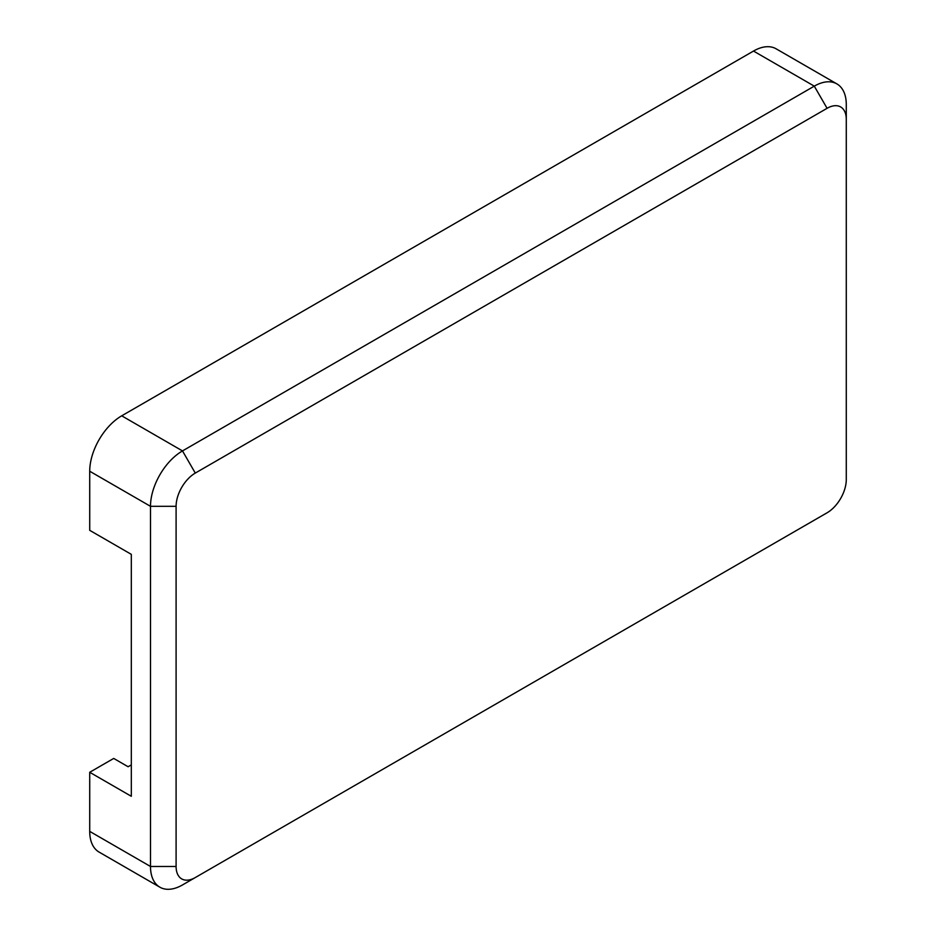 <?xml version="1.0" encoding="UTF-8"?>
<svg xmlns="http://www.w3.org/2000/svg" width="936" height="936" viewBox="0 0 936 936"><rect width="100%" height="100%" fill="white"/><g stroke="black" fill="none" stroke-linecap="round" stroke-linejoin="round"><path stroke-width="1.4" d="M846.284 119.387L846.284 104.621A45.244 26.114 120 0 0 836.913 83.912L776.131 48.812A45.244 26.114 120 0 0 753.503 51.059L121.715 415.818A45.244 26.114 120 0 0 89.716 471.229L89.716 530.326L131.309 554.346L131.309 796.29L89.716 772.282L89.716 831.379A45.244 26.114 120 0 0 99.087 852.088L159.869 887.188A45.244 26.114 120 0 0 182.497 884.941L195.285 877.558A27.144 15.666 -60 0 1 176.097 866.479L176.097 506.317A27.144 15.666 -60 0 1 195.285 473.078L827.085 108.307A27.144 15.666 -60 0 1 846.284 119.387L846.284 479.548A27.144 15.666 -60 0 1 827.085 512.788L195.285 877.558M836.913 83.912A45.244 26.114 120 0 0 814.285 86.147L182.497 450.918A45.244 26.114 120 0 0 150.497 506.317L150.497 866.479A45.244 26.114 120 0 0 159.869 887.188M827.085 512.788L814.285 520.182A45.244 26.114 120 0 0 814.402 520.112M89.716 772.282L113.712 758.429L128.103 766.736L131.309 764.887M89.716 831.379L150.497 866.479L176.097 866.479M176.097 506.317L150.497 506.317L89.716 471.229M753.503 51.059L814.285 86.147L827.085 108.307M121.715 415.818L182.497 450.918L195.285 473.078"/></g></svg>
